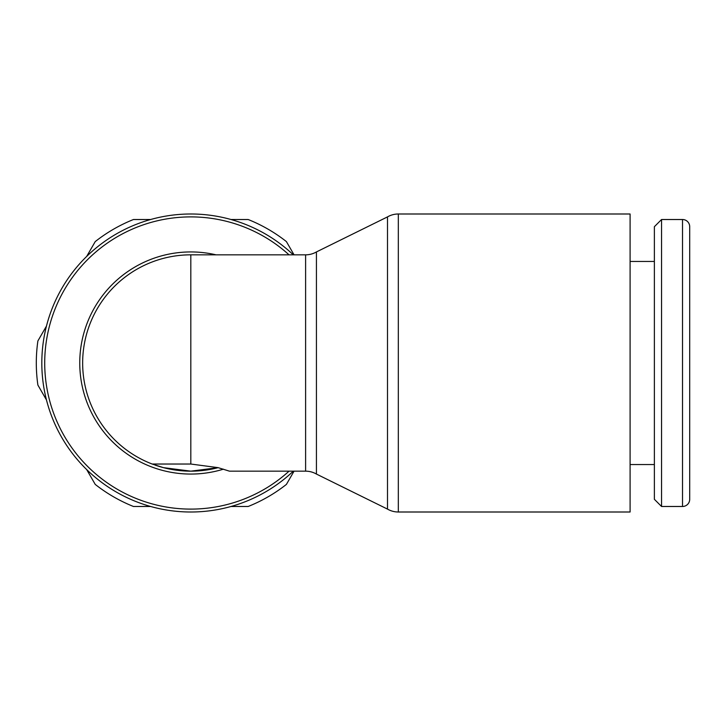 <?xml version="1.0" encoding="UTF-8"?>
<svg xmlns="http://www.w3.org/2000/svg" width="726" height="726" viewBox="0 0 726 726"><rect width="100%" height="100%" fill="white"/><g stroke="black" fill="none" stroke-linecap="round" stroke-linejoin="round"><path stroke-width="1.09" d="M682.522 506.485A7.178 7.178 0 0 0 689.7 499.307L689.7 226.694A7.178 7.178 0 0 0 682.522 219.515L682.522 506.485L661.558 506.485L661.558 219.515L682.522 219.515M661.558 219.515L654.38 226.694L654.38 499.307L661.558 506.485M398.32 213.998L630.095 213.998L630.095 512.002L398.32 512.002A21.635 21.635 0 0 1 387.502 509.107L387.502 216.892A21.635 21.635 0 0 1 398.32 213.998L398.32 512.002M218.136 467.662A108.165 108.165 0 0 1 190.82 471.165A108.165 108.165 0 0 0 218.136 467.662L190.82 471.165L163.495 467.653L152.188 464.032A108.165 108.165 0 0 1 190.82 254.835L305.61 254.835A21.635 21.635 0 0 0 316.427 251.94L316.427 474.06L387.502 509.107M305.61 254.835L305.61 471.165A21.635 21.635 0 0 1 316.427 474.06M190.82 464.032L190.82 254.835A108.165 108.165 0 0 0 152.188 464.032L190.82 464.032L218.127 467.653L229.452 471.165L305.61 471.165M289.039 471.165A146.107 146.107 0 0 1 44.713 363A146.107 146.107 0 0 1 289.039 254.835M41.818 363A149.002 149.002 0 0 0 293.304 471.165A149.002 149.002 0 0 1 41.818 363A149.002 149.002 0 0 1 293.304 254.835M223.436 469.168A111.06 111.06 0 0 1 79.76 363A111.06 111.06 0 0 1 216.03 254.835M190.82 471.165A108.165 108.165 0 0 1 155.155 465.112M46.473 326.056L37.888 340.93A154.52 154.52 0 0 0 37.888 385.07L46.473 399.944M86.648 469.531L95.233 484.405A154.52 154.52 0 0 0 133.466 506.485L150.645 506.485M230.995 506.485L248.174 506.485A154.52 154.52 0 0 0 286.407 484.405L294.048 471.165M294.048 254.835L286.407 241.595A154.52 154.52 0 0 0 248.174 219.515L230.995 219.515M150.645 219.515L133.466 219.515A154.52 154.52 0 0 0 95.233 241.595L86.648 256.469M689.7 226.694L689.7 499.307M630.095 464.54L654.38 464.54M316.427 251.94L387.502 216.892M630.095 261.46L654.38 261.46"/></g></svg>
